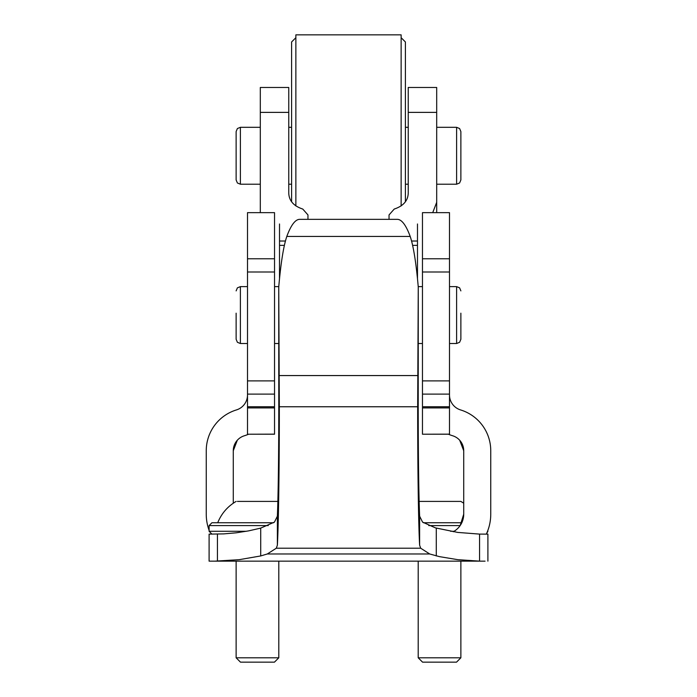 <?xml version="1.0" encoding="UTF-8"?>
<svg xmlns="http://www.w3.org/2000/svg" width="697" height="697" viewBox="0 0 697 697"><rect width="100%" height="100%" fill="white"/><g stroke="black" fill="none" stroke-linecap="round" stroke-linejoin="round"><path stroke-width="1.05" d="M418.261 286.972L418.209 406.76C418.252 457.284 418.723 493.746 419.629 516.163L419.629 545.176C418.479 525.817 417.651 467.678 417.669 406.76L418.261 286.972C416.153 263.004 413.469 246.163 410.202 236.44L286.798 236.44C283.531 246.163 280.847 263.004 278.739 286.972L279.331 406.76C279.349 467.678 278.521 525.817 277.371 545.176L276.317 548.208L267.3 553.976L260.722 555.945L239.21 559.674L214.859 561.155L480.791 561.155M278.739 286.972L278.791 406.76C278.748 457.284 278.277 493.746 277.371 516.163L277.371 545.176M214.859 561.155L209.1 561.155L209.1 534.129L223.685 533.893L236.152 532.822L248.515 530.896L260.722 528.108L274.452 522.114L277.371 516.163M419.629 516.163L422.548 522.114L435.451 527.882L457.746 532.421L479.571 534.102L479.571 561.137L482.141 561.155M419.629 545.176L420.683 548.208L276.317 548.208M449.495 407.919L422.469 407.919L422.469 434.222L449.495 434.153L449.495 212.655L422.469 212.655L422.469 407.919M274.531 407.919L247.505 407.919L247.505 434.222L274.531 434.153L274.531 212.655L247.505 212.655L247.505 407.919M449.495 394.964A15.648 15.648 0 0 0 460.56 409.923A42.674 42.674 0 0 1 490.749 450.732L490.749 514.212A46.943 46.943 0 0 1 486.314 534.129M209.1 530.304A46.943 46.943 0 0 1 206.251 514.212L206.251 511.371M249.604 561.155L485.06 561.155M487.9 561.155L487.9 534.129L479.571 534.102M420.683 548.208L429.7 553.976L439.328 556.615L457.79 559.674L479.571 561.137M448.415 434.222A42.674 42.674 0 0 0 452.649 435.764A15.648 15.648 0 0 1 463.723 450.732L463.723 514.212L460.151 525.59L463.723 514.212A19.917 19.917 0 0 1 453.259 531.741M449.495 406.76L422.469 406.76M233.277 503.199L233.277 450.732A15.648 15.648 0 0 1 244.351 435.764A42.674 42.674 0 0 0 248.585 434.222M247.505 394.964A15.648 15.648 0 0 1 236.44 409.923A42.674 42.674 0 0 0 206.251 450.732L206.251 514.212M490.749 514.212L490.749 511.371M463.723 450.732L459.689 440.243M274.531 406.76L247.505 406.76M278.8 561.155L278.8 657.794L236.126 657.794L236.126 561.155L209.1 561.155M237.311 440.243L233.277 450.732M410.202 236.44C406.002 225.096 401.707 219.398 397.307 219.337L299.693 219.337C295.293 219.398 290.998 225.096 286.798 236.44M463.723 503.199L460.874 501.413L419.132 501.413M461.762 522.75L423.384 522.75L461.762 522.75M460.874 561.155L460.874 657.794L418.2 657.794L418.2 561.155M460.874 657.794L456.518 662.15L422.556 662.15L418.2 657.794M277.519 501.413L237.407 501.413M274.47 501.413L269.495 501.413M236.126 501.413C227.579 506.44 221.446 513.558 217.717 522.75L273.616 522.75L211.94 522.75L209.1 525.59L209.1 531.28L211.94 534.129M278.8 657.794L274.444 662.15L240.482 662.15L236.126 657.794M389.039 219.337L389.039 214.929L394.232 209.056C403.458 205.99 408.128 200.562 408.242 192.773L408.242 87.474L436.697 87.474L436.697 202.313L432.881 212.254M417.486 278.704L417.486 223.981M288.758 112.383L260.303 112.383L260.303 87.474L288.758 87.474L288.758 192.773C288.872 200.562 293.542 205.99 302.768 209.056L307.961 214.929L307.961 219.337M260.303 112.383L260.303 212.655M279.514 223.981L279.514 278.704M436.697 212.655L436.697 202.313M436.697 127.307L456.605 127.307L459.602 128.536L460.874 131.576L460.874 179.939L460.874 153.871M236.126 179.939L237.398 182.98L240.395 184.208L240.395 127.307L237.398 128.536L236.126 131.576L236.126 179.939L236.126 153.871M295.868 37.699L291.599 41.959L291.599 201.738M401.132 205.955L401.132 34.85L295.868 34.85L295.868 205.955M401.132 37.699L405.401 41.959L405.401 201.729M460.874 313.18L460.874 339.256L459.602 342.297L456.605 343.516L456.605 286.624L459.602 287.844L460.874 290.884M236.126 313.18L236.126 339.256L237.398 342.297L240.395 343.516L247.505 343.516M417.669 375.57L279.331 375.57M417.669 406.76L279.331 406.76M429.7 553.976L267.3 553.976M449.495 258.787L422.469 258.787M449.495 380.902L422.469 380.902M449.495 271.996L422.469 271.996M449.495 394.11L422.469 394.11M274.531 258.787L247.505 258.787M274.531 380.902L247.505 380.902M274.531 271.996L247.505 271.996M274.531 394.11L247.505 394.11M217.429 534.102L217.429 561.137M260.722 528.108L260.722 555.945M436.278 528.108L436.278 555.945M460.151 525.59L428.742 525.59M487.9 530.304L487.534 531.28M454.061 531.28L450.593 531.28M268.258 525.59L209.1 525.59M246.407 531.28L209.1 531.28M436.697 112.383L408.242 112.383M417.486 241.023L411.57 241.023M285.43 241.023L279.514 241.023M456.605 127.307L456.605 184.208L459.602 182.98L460.874 179.939M236.126 290.884L237.398 287.844L240.395 286.624L240.395 343.516M449.495 434.222L422.469 434.222M274.531 434.222L247.505 434.222M487.9 531.28L486.489 533.736M417.486 245.361L412.615 245.361M284.385 245.361L279.514 245.361M436.697 184.208L456.605 184.208M240.395 184.208L260.303 184.208M288.758 184.208L291.599 184.208M240.395 127.307L260.303 127.307M288.758 127.307L291.599 127.307M405.401 184.208L408.242 184.208M405.401 127.307L408.242 127.307M418.261 343.516L422.469 343.516M449.495 343.516L456.605 343.516M418.226 286.624L422.469 286.624M449.495 286.624L456.605 286.624M274.531 343.516L278.739 343.516M240.395 286.624L247.505 286.624M274.531 286.624L278.774 286.624"/></g></svg>
